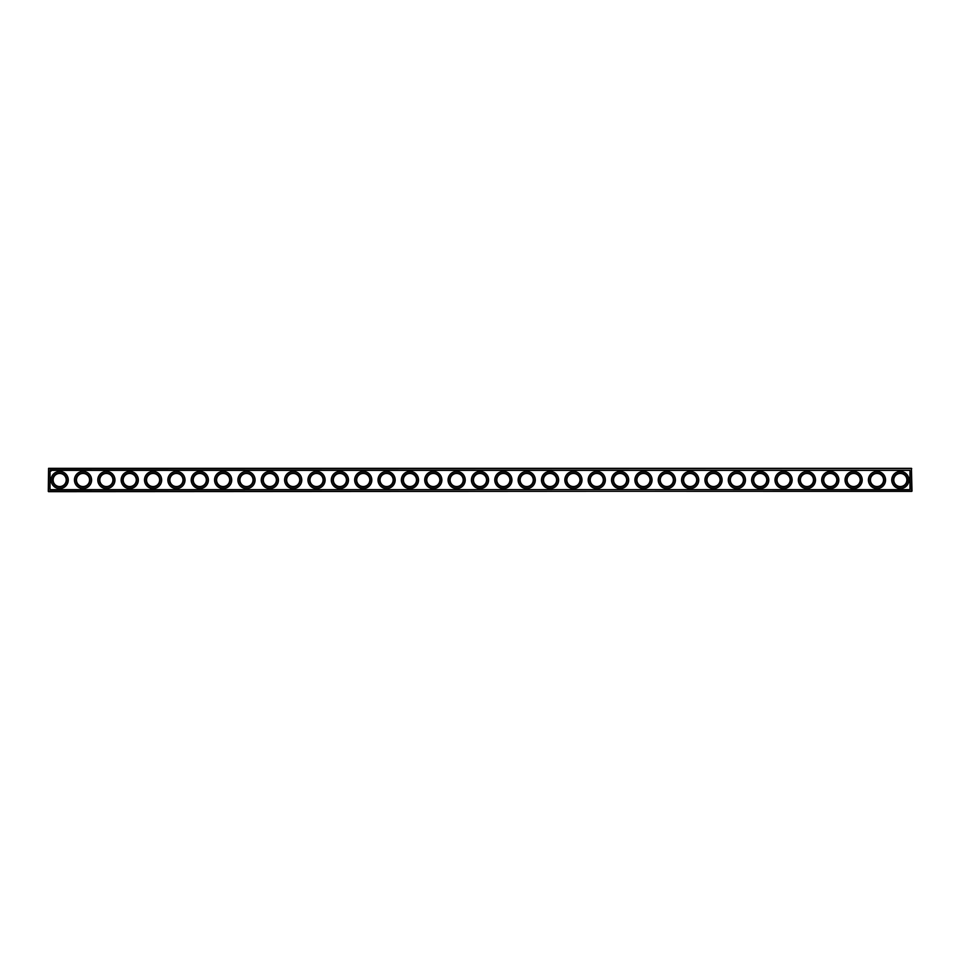 <?xml version="1.0" encoding="UTF-8"?>
<svg xmlns="http://www.w3.org/2000/svg" width="960" height="960" viewBox="0 0 960 960"><rect width="100%" height="100%" fill="white"/><g stroke="black" fill="none" stroke-linecap="round" stroke-linejoin="round"><path stroke-width="1.44" d="M48.564 468.324L911.436 468.324L912 491.112L48.564 491.676L48.564 468.324M48.276 491.4L48.564 468.888L911.724 468.6M48.564 491.112L911.724 491.4M911.436 491.112L911.436 468.888M50.052 470.376L50.052 489.624L909.948 489.624L909.948 470.376L50.052 470.376M89.568 480A6.54 6.54 0 0 1 79.752 485.664A6.54 6.54 0 0 1 79.752 474.336A6.54 6.54 0 0 1 89.568 480M66.216 480A6.54 6.54 0 0 1 56.412 485.664A6.54 6.54 0 0 1 56.412 474.336A6.54 6.54 0 0 1 66.216 480M112.92 480A6.54 6.54 0 0 1 103.104 485.664A6.54 6.54 0 0 1 103.104 474.336A6.54 6.54 0 0 1 112.92 480M136.272 480A6.54 6.54 0 0 1 126.456 485.664A6.54 6.54 0 0 1 126.456 474.336A6.54 6.54 0 0 1 136.272 480M159.624 480A6.54 6.54 0 0 1 149.808 485.664A6.54 6.54 0 0 1 149.808 474.336A6.54 6.54 0 0 1 159.624 480M182.976 480A6.54 6.54 0 0 1 173.16 485.664A6.54 6.54 0 0 1 173.16 474.336A6.54 6.54 0 0 1 182.976 480M206.328 480A6.54 6.54 0 0 1 196.512 485.664A6.54 6.54 0 0 1 196.512 474.336A6.54 6.54 0 0 1 206.328 480M229.668 480A6.54 6.54 0 0 1 219.864 485.664A6.54 6.54 0 0 1 219.864 474.336A6.54 6.54 0 0 1 229.668 480M253.02 480A6.54 6.54 0 0 1 243.216 485.664A6.54 6.54 0 0 1 243.216 474.336A6.54 6.54 0 0 1 253.02 480M276.372 480A6.54 6.54 0 0 1 266.568 485.664A6.54 6.54 0 0 1 266.568 474.336A6.54 6.54 0 0 1 276.372 480M299.724 480A6.54 6.54 0 0 1 289.92 485.664A6.54 6.54 0 0 1 289.92 474.336A6.54 6.54 0 0 1 299.724 480M323.076 480A6.54 6.54 0 0 1 313.272 485.664A6.54 6.54 0 0 1 313.272 474.336A6.54 6.54 0 0 1 323.076 480M346.428 480A6.54 6.54 0 0 1 336.624 485.664A6.54 6.54 0 0 1 336.624 474.336A6.54 6.54 0 0 1 346.428 480M369.78 480A6.54 6.54 0 0 1 359.976 485.664A6.54 6.54 0 0 1 359.976 474.336A6.54 6.54 0 0 1 369.78 480M393.132 480A6.54 6.54 0 0 1 383.328 485.664A6.54 6.54 0 0 1 383.328 474.336A6.54 6.54 0 0 1 393.132 480M416.484 480A6.54 6.54 0 0 1 406.68 485.664A6.54 6.54 0 0 1 406.68 474.336A6.54 6.54 0 0 1 416.484 480M439.836 480A6.54 6.54 0 0 1 430.032 485.664A6.54 6.54 0 0 1 430.032 474.336A6.54 6.54 0 0 1 439.836 480M463.188 480A6.54 6.54 0 0 1 453.384 485.664A6.54 6.54 0 0 1 453.384 474.336A6.54 6.54 0 0 1 463.188 480M486.54 480A6.54 6.54 0 0 1 476.736 485.664A6.54 6.54 0 0 1 476.736 474.336A6.54 6.54 0 0 1 486.54 480M509.892 480A6.54 6.54 0 0 1 500.088 485.664A6.54 6.54 0 0 1 500.088 474.336A6.54 6.54 0 0 1 509.892 480M533.244 480A6.54 6.54 0 0 1 523.428 485.664A6.54 6.54 0 0 1 523.428 474.336A6.54 6.54 0 0 1 533.244 480M556.596 480A6.54 6.54 0 0 1 546.78 485.664A6.54 6.54 0 0 1 546.78 474.336A6.54 6.54 0 0 1 556.596 480M579.948 480A6.54 6.54 0 0 1 570.132 485.664A6.54 6.54 0 0 1 570.132 474.336A6.54 6.54 0 0 1 579.948 480M603.3 480A6.54 6.54 0 0 1 593.484 485.664A6.54 6.54 0 0 1 593.484 474.336A6.54 6.54 0 0 1 603.3 480M626.652 480A6.54 6.54 0 0 1 616.836 485.664A6.54 6.54 0 0 1 616.836 474.336A6.54 6.54 0 0 1 626.652 480M649.992 480A6.54 6.54 0 0 1 640.188 485.664A6.54 6.54 0 0 1 640.188 474.336A6.54 6.54 0 0 1 649.992 480M673.344 480A6.54 6.54 0 0 1 663.54 485.664A6.54 6.54 0 0 1 663.54 474.336A6.54 6.54 0 0 1 673.344 480M696.696 480A6.54 6.54 0 0 1 686.892 485.664A6.54 6.54 0 0 1 686.892 474.336A6.54 6.54 0 0 1 696.696 480M720.048 480A6.54 6.54 0 0 1 710.244 485.664A6.54 6.54 0 0 1 710.244 474.336A6.54 6.54 0 0 1 720.048 480M743.4 480A6.54 6.54 0 0 1 733.596 485.664A6.54 6.54 0 0 1 733.596 474.336A6.54 6.54 0 0 1 743.4 480M766.752 480A6.54 6.54 0 0 1 756.948 485.664A6.54 6.54 0 0 1 756.948 474.336A6.54 6.54 0 0 1 766.752 480M790.104 480A6.54 6.54 0 0 1 780.3 485.664A6.54 6.54 0 0 1 780.3 474.336A6.54 6.54 0 0 1 790.104 480M813.456 480A6.54 6.54 0 0 1 803.652 485.664A6.54 6.54 0 0 1 803.652 474.336A6.54 6.54 0 0 1 813.456 480M836.808 480A6.54 6.54 0 0 1 827.004 485.664A6.54 6.54 0 0 1 827.004 474.336A6.54 6.54 0 0 1 836.808 480M860.16 480A6.54 6.54 0 0 1 850.356 485.664A6.54 6.54 0 0 1 850.356 474.336A6.54 6.54 0 0 1 860.16 480M883.512 480A6.54 6.54 0 0 1 873.708 485.664A6.54 6.54 0 0 1 873.708 474.336A6.54 6.54 0 0 1 883.512 480M906.864 480A6.54 6.54 0 0 1 897.06 485.664A6.54 6.54 0 0 1 897.06 474.336A6.54 6.54 0 0 1 906.864 480M90.12 480A7.104 7.104 0 0 1 79.476 486.144A7.104 7.104 0 0 1 79.476 473.856A7.104 7.104 0 0 1 90.12 480M66.78 480A7.104 7.104 0 0 1 56.124 486.144A7.104 7.104 0 0 1 56.124 473.856A7.104 7.104 0 0 1 66.78 480M113.472 480A7.104 7.104 0 0 1 102.828 486.144A7.104 7.104 0 0 1 102.828 473.856A7.104 7.104 0 0 1 113.472 480M136.824 480A7.104 7.104 0 0 1 126.18 486.144A7.104 7.104 0 0 1 126.18 473.856A7.104 7.104 0 0 1 136.824 480M160.176 480A7.104 7.104 0 0 1 149.532 486.144A7.104 7.104 0 0 1 149.532 473.856A7.104 7.104 0 0 1 160.176 480M183.528 480A7.104 7.104 0 0 1 172.884 486.144A7.104 7.104 0 0 1 172.884 473.856A7.104 7.104 0 0 1 183.528 480M206.88 480A7.104 7.104 0 0 1 196.236 486.144A7.104 7.104 0 0 1 196.236 473.856A7.104 7.104 0 0 1 206.88 480M230.232 480A7.104 7.104 0 0 1 219.588 486.144A7.104 7.104 0 0 1 219.588 473.856A7.104 7.104 0 0 1 230.232 480M253.584 480A7.104 7.104 0 0 1 242.94 486.144A7.104 7.104 0 0 1 242.94 473.856A7.104 7.104 0 0 1 253.584 480M276.936 480A7.104 7.104 0 0 1 266.292 486.144A7.104 7.104 0 0 1 266.292 473.856A7.104 7.104 0 0 1 276.936 480M300.288 480A7.104 7.104 0 0 1 289.644 486.144A7.104 7.104 0 0 1 289.644 473.856A7.104 7.104 0 0 1 300.288 480M323.64 480A7.104 7.104 0 0 1 312.996 486.144A7.104 7.104 0 0 1 312.996 473.856A7.104 7.104 0 0 1 323.64 480M346.992 480A7.104 7.104 0 0 1 336.348 486.144A7.104 7.104 0 0 1 336.348 473.856A7.104 7.104 0 0 1 346.992 480M370.344 480A7.104 7.104 0 0 1 359.688 486.144A7.104 7.104 0 0 1 359.688 473.856A7.104 7.104 0 0 1 370.344 480M393.696 480A7.104 7.104 0 0 1 383.04 486.144A7.104 7.104 0 0 1 383.04 473.856A7.104 7.104 0 0 1 393.696 480M417.048 480A7.104 7.104 0 0 1 406.392 486.144A7.104 7.104 0 0 1 406.392 473.856A7.104 7.104 0 0 1 417.048 480M440.4 480A7.104 7.104 0 0 1 429.744 486.144A7.104 7.104 0 0 1 429.744 473.856A7.104 7.104 0 0 1 440.4 480M463.752 480A7.104 7.104 0 0 1 453.096 486.144A7.104 7.104 0 0 1 453.096 473.856A7.104 7.104 0 0 1 463.752 480M487.104 480A7.104 7.104 0 0 1 476.448 486.144A7.104 7.104 0 0 1 476.448 473.856A7.104 7.104 0 0 1 487.104 480M510.456 480A7.104 7.104 0 0 1 499.8 486.144A7.104 7.104 0 0 1 499.8 473.856A7.104 7.104 0 0 1 510.456 480M533.796 480A7.104 7.104 0 0 1 523.152 486.144A7.104 7.104 0 0 1 523.152 473.856A7.104 7.104 0 0 1 533.796 480M557.148 480A7.104 7.104 0 0 1 546.504 486.144A7.104 7.104 0 0 1 546.504 473.856A7.104 7.104 0 0 1 557.148 480M580.5 480A7.104 7.104 0 0 1 569.856 486.144A7.104 7.104 0 0 1 569.856 473.856A7.104 7.104 0 0 1 580.5 480M603.852 480A7.104 7.104 0 0 1 593.208 486.144A7.104 7.104 0 0 1 593.208 473.856A7.104 7.104 0 0 1 603.852 480M627.204 480A7.104 7.104 0 0 1 616.56 486.144A7.104 7.104 0 0 1 616.56 473.856A7.104 7.104 0 0 1 627.204 480M650.556 480A7.104 7.104 0 0 1 639.912 486.144A7.104 7.104 0 0 1 639.912 473.856A7.104 7.104 0 0 1 650.556 480M673.908 480A7.104 7.104 0 0 1 663.264 486.144A7.104 7.104 0 0 1 663.264 473.856A7.104 7.104 0 0 1 673.908 480M697.26 480A7.104 7.104 0 0 1 686.616 486.144A7.104 7.104 0 0 1 686.616 473.856A7.104 7.104 0 0 1 697.26 480M720.612 480A7.104 7.104 0 0 1 709.968 486.144A7.104 7.104 0 0 1 709.968 473.856A7.104 7.104 0 0 1 720.612 480M743.964 480A7.104 7.104 0 0 1 733.32 486.144A7.104 7.104 0 0 1 733.32 473.856A7.104 7.104 0 0 1 743.964 480M767.316 480A7.104 7.104 0 0 1 756.672 486.144A7.104 7.104 0 0 1 756.672 473.856A7.104 7.104 0 0 1 767.316 480M790.668 480A7.104 7.104 0 0 1 780.024 486.144A7.104 7.104 0 0 1 780.024 473.856A7.104 7.104 0 0 1 790.668 480M814.02 480A7.104 7.104 0 0 1 803.364 486.144A7.104 7.104 0 0 1 803.364 473.856A7.104 7.104 0 0 1 814.02 480M837.372 480A7.104 7.104 0 0 1 826.716 486.144A7.104 7.104 0 0 1 826.716 473.856A7.104 7.104 0 0 1 837.372 480M860.724 480A7.104 7.104 0 0 1 850.068 486.144A7.104 7.104 0 0 1 850.068 473.856A7.104 7.104 0 0 1 860.724 480M884.076 480A7.104 7.104 0 0 1 873.42 486.144A7.104 7.104 0 0 1 873.42 473.856A7.104 7.104 0 0 1 884.076 480M907.428 480A7.104 7.104 0 0 1 896.772 486.144A7.104 7.104 0 0 1 896.772 473.856A7.104 7.104 0 0 1 907.428 480M51.228 470.94L50.364 471.276L51.228 470.94M91.62 480A8.592 8.592 0 0 0 78.732 472.56A8.592 8.592 0 0 0 78.732 487.44A8.592 8.592 0 0 0 91.62 480M68.268 480A8.592 8.592 0 0 0 55.38 472.56A8.592 8.592 0 0 0 55.38 487.44A8.592 8.592 0 0 0 68.268 480M114.972 480A8.592 8.592 0 0 0 102.084 472.56A8.592 8.592 0 0 0 102.084 487.44A8.592 8.592 0 0 0 114.972 480M138.324 480A8.592 8.592 0 0 0 125.436 472.56A8.592 8.592 0 0 0 125.436 487.44A8.592 8.592 0 0 0 138.324 480M161.676 480A8.592 8.592 0 0 0 148.788 472.56A8.592 8.592 0 0 0 148.788 487.44A8.592 8.592 0 0 0 161.676 480M185.028 480A8.592 8.592 0 0 0 172.14 472.56A8.592 8.592 0 0 0 172.14 487.44A8.592 8.592 0 0 0 185.028 480M208.38 480A8.592 8.592 0 0 0 195.492 472.56A8.592 8.592 0 0 0 195.492 487.44A8.592 8.592 0 0 0 208.38 480M231.732 480A8.592 8.592 0 0 0 218.844 472.56A8.592 8.592 0 0 0 218.844 487.44A8.592 8.592 0 0 0 231.732 480M255.084 480A8.592 8.592 0 0 0 242.184 472.56A8.592 8.592 0 0 0 242.184 487.44A8.592 8.592 0 0 0 255.084 480M278.436 480A8.592 8.592 0 0 0 265.536 472.56A8.592 8.592 0 0 0 265.536 487.44A8.592 8.592 0 0 0 278.436 480M301.788 480A8.592 8.592 0 0 0 288.888 472.56A8.592 8.592 0 0 0 288.888 487.44A8.592 8.592 0 0 0 301.788 480M325.128 480A8.592 8.592 0 0 0 312.24 472.56A8.592 8.592 0 0 0 312.24 487.44A8.592 8.592 0 0 0 325.128 480M348.48 480A8.592 8.592 0 0 0 335.592 472.56A8.592 8.592 0 0 0 335.592 487.44A8.592 8.592 0 0 0 348.48 480M371.832 480A8.592 8.592 0 0 0 358.944 472.56A8.592 8.592 0 0 0 358.944 487.44A8.592 8.592 0 0 0 371.832 480M395.184 480A8.592 8.592 0 0 0 382.296 472.56A8.592 8.592 0 0 0 382.296 487.44A8.592 8.592 0 0 0 395.184 480M418.536 480A8.592 8.592 0 0 0 405.648 472.56A8.592 8.592 0 0 0 405.648 487.44A8.592 8.592 0 0 0 418.536 480M441.888 480A8.592 8.592 0 0 0 429 472.56A8.592 8.592 0 0 0 429 487.44A8.592 8.592 0 0 0 441.888 480M465.24 480A8.592 8.592 0 0 0 452.352 472.56A8.592 8.592 0 0 0 452.352 487.44A8.592 8.592 0 0 0 465.24 480M488.592 480A8.592 8.592 0 0 0 475.704 472.56A8.592 8.592 0 0 0 475.704 487.44A8.592 8.592 0 0 0 488.592 480M511.944 480A8.592 8.592 0 0 0 499.056 472.56A8.592 8.592 0 0 0 499.056 487.44A8.592 8.592 0 0 0 511.944 480M535.296 480A8.592 8.592 0 0 0 522.408 472.56A8.592 8.592 0 0 0 522.408 487.44A8.592 8.592 0 0 0 535.296 480M558.648 480A8.592 8.592 0 0 0 545.76 472.56A8.592 8.592 0 0 0 545.76 487.44A8.592 8.592 0 0 0 558.648 480M582 480A8.592 8.592 0 0 0 569.112 472.56A8.592 8.592 0 0 0 569.112 487.44A8.592 8.592 0 0 0 582 480M605.352 480A8.592 8.592 0 0 0 592.464 472.56A8.592 8.592 0 0 0 592.464 487.44A8.592 8.592 0 0 0 605.352 480M628.704 480A8.592 8.592 0 0 0 615.816 472.56A8.592 8.592 0 0 0 615.816 487.44A8.592 8.592 0 0 0 628.704 480M652.056 480A8.592 8.592 0 0 0 639.168 472.56A8.592 8.592 0 0 0 639.168 487.44A8.592 8.592 0 0 0 652.056 480M675.408 480A8.592 8.592 0 0 0 662.52 472.56A8.592 8.592 0 0 0 662.52 487.44A8.592 8.592 0 0 0 675.408 480M698.76 480A8.592 8.592 0 0 0 685.86 472.56A8.592 8.592 0 0 0 685.86 487.44A8.592 8.592 0 0 0 698.76 480M722.112 480A8.592 8.592 0 0 0 709.212 472.56A8.592 8.592 0 0 0 709.212 487.44A8.592 8.592 0 0 0 722.112 480M745.464 480A8.592 8.592 0 0 0 732.564 472.56A8.592 8.592 0 0 0 732.564 487.44A8.592 8.592 0 0 0 745.464 480M768.804 480A8.592 8.592 0 0 0 755.916 472.56A8.592 8.592 0 0 0 755.916 487.44A8.592 8.592 0 0 0 768.804 480M792.156 480A8.592 8.592 0 0 0 779.268 472.56A8.592 8.592 0 0 0 779.268 487.44A8.592 8.592 0 0 0 792.156 480M815.508 480A8.592 8.592 0 0 0 802.62 472.56A8.592 8.592 0 0 0 802.62 487.44A8.592 8.592 0 0 0 815.508 480M838.86 480A8.592 8.592 0 0 0 825.972 472.56A8.592 8.592 0 0 0 825.972 487.44A8.592 8.592 0 0 0 838.86 480M862.212 480A8.592 8.592 0 0 0 849.324 472.56A8.592 8.592 0 0 0 849.324 487.44A8.592 8.592 0 0 0 862.212 480M885.564 480A8.592 8.592 0 0 0 872.676 472.56A8.592 8.592 0 0 0 872.676 487.44A8.592 8.592 0 0 0 885.564 480M908.916 480A8.592 8.592 0 0 0 896.028 472.56A8.592 8.592 0 0 0 896.028 487.44A8.592 8.592 0 0 0 908.916 480"/></g></svg>
